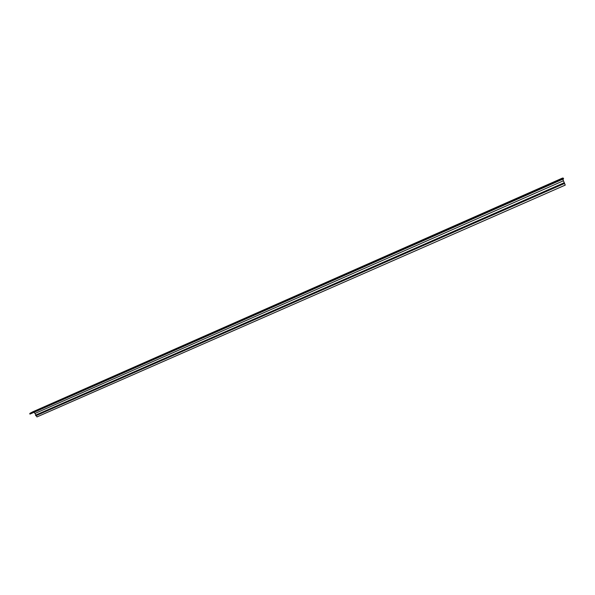 <?xml version="1.0" encoding="UTF-8"?>
<svg xmlns="http://www.w3.org/2000/svg" width="595" height="595" viewBox="0 0 595 595"><rect width="100%" height="100%" fill="white"/><g stroke="black" fill="none" stroke-linecap="round" stroke-linejoin="round"><path stroke-width="0.89" d="M562.498 178.076L563.227 178.084L563.599 178.842L29.936 414.105L29.832 413.391L32.896 411.762M563.591 178.827L29.936 414.105L563.599 178.842M35.923 414.998L34.183 412.253M562.788 179.199L564.239 182.717M564.417 182.925L35.626 415.377M35.715 415.087L564.276 182.702L35.715 415.087M564.536 183.208L35.752 415.704L564.536 183.208M564.543 183.446L565.25 185.097L36.95 416.931L36.236 415.593M562.52 178.069L32.799 411.807M563.227 178.084L29.832 413.391M563.45 178.5L29.809 413.837M563.413 180.776L35.09 413.421M564.365 182.799L35.551 415.28M564.588 183.312L35.752 415.704M562.506 178.069L32.844 411.785M564.291 182.695L35.633 415.132M564.529 183.186L35.73 415.593M564.61 183.416L35.901 415.741"/></g></svg>

